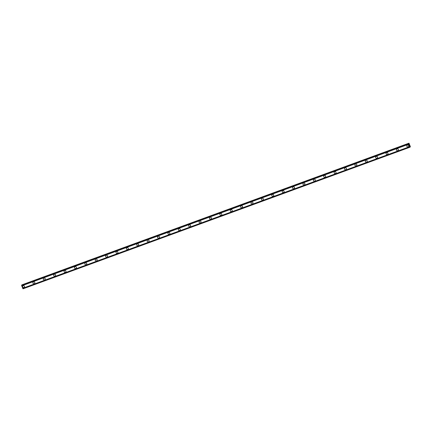 <?xml version="1.0" encoding="UTF-8"?>
<svg xmlns="http://www.w3.org/2000/svg" width="432" height="432" viewBox="0 0 432 432"><rect width="100%" height="100%" fill="white"/><g stroke="black" fill="none" stroke-linecap="round" stroke-linejoin="round"><path stroke-width="0.65" d="M24.089 287.377A0.988 0.967 52 0 1 22.637 287.064A0.988 0.967 52 0 1 23.128 285.676A0.988 0.967 52 0 1 24.089 287.377A0.988 0.967 52 0 1 22.637 287.064A0.988 0.967 52 0 1 22.869 285.817M34.479 283.576A0.988 0.967 52 0 1 33.021 283.262A0.988 0.967 52 0 1 33.518 281.875A0.988 0.967 52 0 1 34.479 283.576A0.988 0.967 52 0 1 33.021 283.262A0.988 0.967 52 0 1 33.259 282.015M44.863 279.774A0.988 0.967 52 0 1 43.411 279.466A0.988 0.967 52 0 1 43.902 278.073A0.988 0.967 52 0 1 44.863 279.774A0.988 0.967 52 0 1 43.411 279.466A0.988 0.967 52 0 1 43.648 278.213M55.253 275.972A0.988 0.967 52 0 1 53.8 275.665A0.988 0.967 52 0 1 54.292 274.271A0.988 0.967 52 0 1 55.253 275.972A0.988 0.967 52 0 1 53.795 275.665A0.988 0.967 52 0 1 54.032 274.412M65.637 272.171A0.988 0.967 52 0 1 64.184 271.863A0.988 0.967 52 0 1 64.676 270.47A0.988 0.967 52 0 1 65.637 272.171A0.988 0.967 52 0 1 64.184 271.863A0.988 0.967 52 0 1 64.422 270.616M76.027 268.369A0.988 0.967 52 0 1 74.574 268.061A0.988 0.967 52 0 1 75.065 266.668A0.988 0.967 52 0 1 76.027 268.375A0.988 0.967 52 0 1 74.574 268.061A0.988 0.967 52 0 1 74.806 266.814M86.411 264.573A0.988 0.967 52 0 1 84.958 264.26A0.988 0.967 52 0 1 85.45 262.867A0.988 0.967 52 0 1 86.411 264.573A0.988 0.967 52 0 1 84.958 264.26A0.988 0.967 52 0 1 85.196 263.012M96.8 260.771A0.988 0.967 52 0 1 95.348 260.458A0.988 0.967 52 0 1 95.839 259.07A0.988 0.967 52 0 1 96.8 260.771A0.988 0.967 52 0 1 95.348 260.458A0.988 0.967 52 0 1 95.58 259.211M107.185 256.97A0.988 0.967 52 0 1 105.732 256.657A0.988 0.967 52 0 1 106.223 255.269A0.988 0.967 52 0 1 107.185 256.97A0.988 0.967 52 0 1 105.732 256.657A0.988 0.967 52 0 1 105.97 255.409M117.574 253.168A0.988 0.967 52 0 1 116.122 252.855A0.988 0.967 52 0 1 116.613 251.467A0.988 0.967 52 0 1 117.574 253.168A0.988 0.967 52 0 1 116.122 252.86A0.988 0.967 52 0 1 116.354 251.608M127.958 249.367A0.988 0.967 52 0 1 126.506 249.059A0.988 0.967 52 0 1 126.997 247.666A0.988 0.967 52 0 1 127.958 249.367A0.988 0.967 52 0 1 126.506 249.059A0.988 0.967 52 0 1 126.743 247.806M138.348 245.565A0.988 0.967 52 0 1 136.895 245.257A0.988 0.967 52 0 1 137.387 243.864A0.988 0.967 52 0 1 138.348 245.565A0.988 0.967 52 0 1 136.895 245.257A0.988 0.967 52 0 1 137.128 244.01M148.738 241.763A0.988 0.967 52 0 1 147.28 241.456A0.988 0.967 52 0 1 147.771 240.062A0.988 0.967 52 0 1 148.732 241.763A0.988 0.967 52 0 1 147.28 241.456A0.988 0.967 52 0 1 147.517 240.208M159.122 237.967A0.988 0.967 52 0 1 157.669 237.654A0.988 0.967 52 0 1 158.161 236.261A0.988 0.967 52 0 1 159.122 237.967A0.988 0.967 52 0 1 157.669 237.654A0.988 0.967 52 0 1 157.901 236.407M169.511 234.166A0.988 0.967 52 0 1 168.053 233.852A0.988 0.967 52 0 1 168.545 232.465A0.988 0.967 52 0 1 169.511 234.166A0.988 0.967 52 0 1 168.053 233.852A0.988 0.967 52 0 1 168.291 232.605M179.896 230.364A0.988 0.967 52 0 1 178.443 230.051A0.988 0.967 52 0 1 178.934 228.663A0.988 0.967 52 0 1 179.896 230.364A0.988 0.967 52 0 1 178.443 230.051A0.988 0.967 52 0 1 178.675 228.803M190.285 226.562A0.988 0.967 52 0 1 188.827 226.249A0.988 0.967 52 0 1 189.324 224.861A0.988 0.967 52 0 1 190.285 226.562A0.988 0.967 52 0 1 188.827 226.249A0.988 0.967 52 0 1 189.065 225.002M200.669 222.761A0.988 0.967 52 0 1 199.217 222.453A0.988 0.967 52 0 1 199.708 221.06A0.988 0.967 52 0 1 200.669 222.761A0.988 0.967 52 0 1 199.217 222.453A0.988 0.967 52 0 1 199.449 221.2M211.059 218.959A0.988 0.967 52 0 1 209.601 218.651A0.988 0.967 52 0 1 210.098 217.258A0.988 0.967 52 0 1 211.059 218.959A0.988 0.967 52 0 1 209.601 218.651A0.988 0.967 52 0 1 209.839 217.399M221.443 215.158A0.988 0.967 52 0 1 219.991 214.85A0.988 0.967 52 0 1 220.482 213.457A0.988 0.967 52 0 1 221.443 215.158A0.988 0.967 52 0 1 219.991 214.85A0.988 0.967 52 0 1 220.228 213.602M231.833 211.356A0.988 0.967 52 0 1 230.38 211.048A0.988 0.967 52 0 1 230.872 209.655A0.988 0.967 52 0 1 231.833 211.361A0.988 0.967 52 0 1 230.375 211.048A0.988 0.967 52 0 1 230.612 209.801M242.217 207.56A0.988 0.967 52 0 1 240.764 207.247A0.988 0.967 52 0 1 241.256 205.853A0.988 0.967 52 0 1 242.217 207.56A0.988 0.967 52 0 1 240.764 207.247A0.988 0.967 52 0 1 241.002 205.999M252.607 203.758A0.988 0.967 52 0 1 251.154 203.445A0.988 0.967 52 0 1 251.645 202.057A0.988 0.967 52 0 1 252.607 203.758A0.988 0.967 52 0 1 251.154 203.445A0.988 0.967 52 0 1 251.386 202.198M262.991 199.957A0.988 0.967 52 0 1 261.538 199.643A0.988 0.967 52 0 1 262.03 198.256A0.988 0.967 52 0 1 262.991 199.957A0.988 0.967 52 0 1 261.538 199.643A0.988 0.967 52 0 1 261.776 198.396M273.38 196.155A0.988 0.967 52 0 1 271.928 195.842A0.988 0.967 52 0 1 272.419 194.454A0.988 0.967 52 0 1 273.38 196.155A0.988 0.967 52 0 1 271.928 195.847A0.988 0.967 52 0 1 272.16 194.594M283.765 192.353A0.988 0.967 52 0 1 282.312 192.046A0.988 0.967 52 0 1 282.803 190.652A0.988 0.967 52 0 1 283.765 192.353A0.988 0.967 52 0 1 282.312 192.046A0.988 0.967 52 0 1 282.55 190.793M294.154 188.552A0.988 0.967 52 0 1 292.702 188.244A0.988 0.967 52 0 1 293.193 186.851A0.988 0.967 52 0 1 294.154 188.552A0.988 0.967 52 0 1 292.702 188.244A0.988 0.967 52 0 1 292.934 186.997M304.538 184.75A0.988 0.967 52 0 1 303.086 184.442A0.988 0.967 52 0 1 303.577 183.049A0.988 0.967 52 0 1 304.538 184.75A0.988 0.967 52 0 1 303.086 184.442A0.988 0.967 52 0 1 303.323 183.195M314.928 180.954A0.988 0.967 52 0 1 313.475 180.641A0.988 0.967 52 0 1 313.967 179.248A0.988 0.967 52 0 1 314.928 180.954A0.988 0.967 52 0 1 313.475 180.641A0.988 0.967 52 0 1 313.708 179.393M325.318 177.152A0.988 0.967 52 0 1 323.86 176.839A0.988 0.967 52 0 1 324.351 175.451A0.988 0.967 52 0 1 325.312 177.152A0.988 0.967 52 0 1 323.86 176.839A0.988 0.967 52 0 1 324.097 175.592M335.702 173.351A0.988 0.967 52 0 1 334.249 173.038A0.988 0.967 52 0 1 334.741 171.65A0.988 0.967 52 0 1 335.702 173.351A0.988 0.967 52 0 1 334.249 173.038A0.988 0.967 52 0 1 334.481 171.79M346.091 169.549A0.988 0.967 52 0 1 344.633 169.236A0.988 0.967 52 0 1 345.125 167.848A0.988 0.967 52 0 1 346.091 169.549A0.988 0.967 52 0 1 344.633 169.236A0.988 0.967 52 0 1 344.871 167.989M356.476 165.748A0.988 0.967 52 0 1 355.023 165.44A0.988 0.967 52 0 1 355.514 164.047A0.988 0.967 52 0 1 356.476 165.748A0.988 0.967 52 0 1 355.023 165.44A0.988 0.967 52 0 1 355.255 164.187M366.865 161.946A0.988 0.967 52 0 1 365.407 161.638A0.988 0.967 52 0 1 365.904 160.245A0.988 0.967 52 0 1 366.865 161.946A0.988 0.967 52 0 1 365.407 161.638A0.988 0.967 52 0 1 365.645 160.385M377.249 158.144A0.988 0.967 52 0 1 375.797 157.837A0.988 0.967 52 0 1 376.288 156.443A0.988 0.967 52 0 1 377.249 158.144A0.988 0.967 52 0 1 375.797 157.837A0.988 0.967 52 0 1 376.029 156.589M387.639 154.343A0.988 0.967 52 0 1 386.181 154.035A0.988 0.967 52 0 1 386.678 152.642A0.988 0.967 52 0 1 387.639 154.348A0.988 0.967 52 0 1 386.181 154.035A0.988 0.967 52 0 1 386.419 152.788M398.023 150.547A0.988 0.967 52 0 1 396.571 150.233A0.988 0.967 52 0 1 397.062 148.84A0.988 0.967 52 0 1 398.023 150.547A0.988 0.967 52 0 1 396.571 150.233A0.988 0.967 52 0 1 396.808 148.986M408.413 146.745A0.988 0.967 52 0 1 406.955 146.432A0.988 0.967 52 0 1 407.452 145.044A0.988 0.967 52 0 1 408.413 146.745A0.988 0.967 52 0 1 406.955 146.432A0.988 0.967 52 0 1 407.192 145.184M409.595 145.697L409.406 145.395M409.547 145.795L409.52 145.309M409.32 145.114L409.18 144.715M409.39 144.99L409.25 144.623L409.309 145.066M409.304 145.071L409.201 144.763M409.433 145.076L409.255 144.617M409.973 146.437L409.93 147.236L409.568 146.718L408.629 144.256L408.521 143.548L409.012 143.969L408.991 143.181L410.362 146.642L410.314 146.939L409.876 146.475M21.654 285.093L408.569 143.51L21.649 285.093L21.703 285.736L408.623 144.153L21.713 285.844L23.009 288.819L409.925 147.236L22.993 288.803M22.707 288.371L409.622 146.788L22.707 288.371M408.991 143.181L22 284.963M408.629 144.256L21.713 285.844M409.568 146.718L22.653 288.301M408.904 143.246L21.983 284.828M408.899 143.289L21.983 284.872M408.521 143.548L21.6 285.131M408.515 143.581L21.6 285.163M408.548 143.743L21.627 285.325M408.559 143.791L21.643 285.374M408.618 144.185L21.703 285.768M409.606 146.772L22.685 288.355M409.806 147.058L22.891 288.641M409.828 147.101L22.912 288.684M410.287 146.918L409.957 147.037M409.925 147.236L23.009 288.819"/></g></svg>

